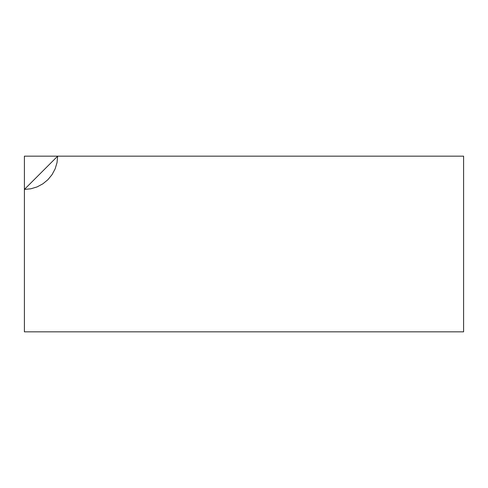 <?xml version="1.0" encoding="UTF-8"?>
<svg xmlns="http://www.w3.org/2000/svg" width="488" height="488" viewBox="0 0 488 488"><rect width="100%" height="100%" fill="white"/><g stroke="black" fill="none" stroke-linecap="round" stroke-linejoin="round"><path stroke-width="0.73" d="M463.6 331.84L24.4 331.84L24.4 156.16L463.6 156.16L463.6 331.84L24.4 331.84L24.4 189.423L30.89 188.783L37.131 186.892L42.877 183.817L47.922 179.682L52.057 174.637L55.132 168.891L57.023 162.65L57.663 156.16L463.6 156.16L463.6 331.84M57.663 156.16L24.4 189.423L24.4 156.16"/></g></svg>
